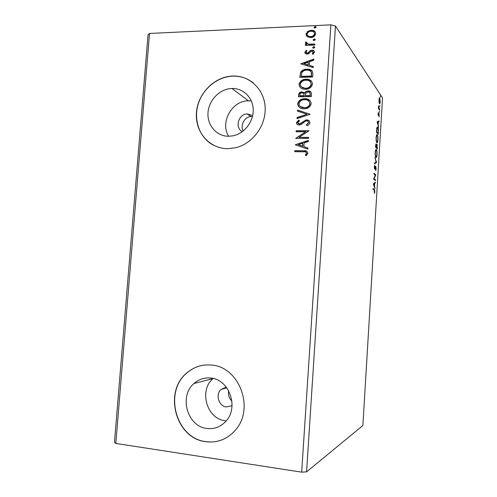 <?xml version="1.0" encoding="UTF-8"?>
<svg xmlns="http://www.w3.org/2000/svg" width="497" height="497" viewBox="0 0 497 497"><rect width="100%" height="100%" fill="white"/><g stroke="black" fill="none" stroke-linecap="round" stroke-linejoin="round"><path stroke-width="0.75" d="M226.265 387.107L220.979 389.499C215.17 394.637 218.773 406.31 226.421 406.944L232.043 405.658M228.726 390.878C227.93 394.891 228.993 398.283 231.906 401.067M252.687 115.571L247.133 113.919C238.374 114.086 234.615 127.884 242.294 131.686M252.451 116.596L250.923 116.559C244.418 116.776 240.026 125.573 243.188 131.003M210.672 378.049C204.348 377.434 198.781 379.261 193.967 383.535C178.758 396.159 187.288 426.563 206.938 428.457C214.331 429.315 220.643 426.917 225.88 421.263C239.25 407.316 229.111 379.223 210.672 378.049M213.132 378.484L213.02 378.59C198.614 390.499 206.789 419.058 225.421 420.766M232.124 88.485L231.95 88.491C219.922 88.758 208.846 100.015 208.013 112.608C207.007 125.201 216.506 136.308 228.583 136.265L232.714 135.88C244.089 133.805 253.489 122.001 253.234 109.93C253.11 97.847 243.443 88.174 232.124 88.485M251.352 100.978L248.438 100.835C231.931 100.543 219.749 122.517 228.663 136.265M232.907 76.035C214.598 76.42 197.794 93.461 196.445 112.533C194.83 131.606 209.1 148.615 227.52 148.684L235.379 147.802C252.147 144.012 265.653 126.337 265.193 108.439C264.895 90.516 250.842 76.14 234.205 76.029L232.907 76.035M253.538 83.123C247.96 78.619 241.561 76.289 234.335 76.134L233.037 76.14C217.369 76.526 202.385 88.994 197.949 104.973C193.432 120.939 200.055 138.303 213.642 145.317M211.486 365.059C202.285 364.208 194.122 366.78 186.996 372.781C163.19 391.419 175.466 438.503 205.808 441.703C217.493 443.107 227.384 439.211 235.472 430.017C255.048 408.335 239.051 366.581 211.486 365.059M201.627 365.512C196.24 366.674 191.42 369.085 187.158 372.744C163.351 391.375 175.627 438.441 205.957 441.634C212.275 442.529 218.345 441.622 224.153 438.926M115.82 443.43L114.472 442.274L148.031 34.796L149.529 33.454L330.865 24.85L301.679 472.15L115.82 443.43L149.529 33.454M373.334 183.946L375.353 182.113L375.303 182.952L374.663 183.492L374.496 186.307L374.962 188.636L373.334 183.946M376.204 168.812L375.676 170.682L375.794 167.011L374.595 169.123L374.309 166.961L374.732 165.308L374.657 168.371L375.844 166.246L376.005 168.806M375.906 157.35L375.862 157.3C375.372 156.766 375.142 155.182 375.179 152.548C375.452 150.013 375.844 149.057 376.359 149.665C376.869 150.175 377.105 151.778 377.061 154.48C376.801 156.946 376.409 157.903 375.906 157.35M376.801 142.515C376.285 141.987 376.049 140.353 376.08 137.619C376.353 135.109 376.745 134.184 377.254 134.842C377.757 135.408 377.993 137.048 377.95 139.75C377.689 142.198 377.304 143.117 376.801 142.515M377.08 121.846L379.043 120.846L378.994 121.666L378.372 121.951L378.205 124.735L378.652 127.294L377.08 121.846M379.41 112.465L379.491 111.204L379.41 112.465M379.764 106.656L379.832 105.383L379.764 106.656M380.329 97.201L380.391 95.927L380.329 97.201M335.475 26.018L306.574 471.87L362.878 425.5L382.528 97.946L335.475 26.018L330.865 24.85M378.994 102.127L379.236 98.021L379.733 97.959L380.217 101.692C380.05 103.357 379.795 103.991 379.453 103.593L378.994 102.127M379.677 110.235L378.403 108.445L378.59 105.805L379.677 110.235M378.062 113.707L378.335 112.484L378.354 114.85L379.105 113.546L379.112 116.975L379.068 114.316L378.323 115.633L378.062 113.707M378.366 132.09L378.223 134.383L376.453 132.233L376.751 128.419C377.043 127.07 377.366 126.667 377.714 127.201L377.739 127.226C378.248 127.76 378.459 129.382 378.366 132.09L378.167 132.09M377.341 149.106L375.552 147.143L375.639 145.72C375.744 144.211 375.943 143.608 376.223 143.913L376.546 145.279L377.099 144.217L377.341 149.106M376.533 162.463L374.539 163.898L374.595 163.053L376.111 161.972L374.937 157.319L376.546 162.333L374.57 163.457M375.49 179.815L375.446 180.579L373.626 179.019L375.291 175.192L373.937 173.975L373.98 173.198L375.794 174.832L374.148 178.653L375.49 179.815L374.9 180.113M374.229 190.214L373.011 189.258L373.061 188.481L374.508 189.661L374.819 191.78L374.496 193.507L374.229 190.214M314.166 40.586L313.147 39.797L314.595 38.94L315.291 39.71L314.166 40.586M313.65 48.265L312.638 47.47L314.048 46.612L314.781 47.389L313.65 48.265M300.728 63.846L313.837 59.106L313.762 60.199L309.55 61.665L309.302 65.331L313.34 66.555L313.265 67.648L300.728 63.846M305.45 89.28C301.797 89.41 299.648 87.801 299.001 84.453C300.026 80.992 302.381 79.247 306.065 79.216L306.363 79.216C309.892 79.178 311.936 80.8 312.501 84.086C311.495 87.46 309.196 89.187 305.618 89.274L305.45 89.28M295.237 144.77L308.413 140.427L308.339 141.539L304.108 142.875L303.86 146.596L307.91 147.994L307.836 149.106L295.237 144.77M309.929 122.684C309.519 124.219 308.513 125.213 306.904 125.66L306.307 124.84L308.6 122.765C308.463 121.56 307.773 120.945 306.531 120.926L305.245 121.262L301.225 124.48L299.237 125.008C297.579 125.027 296.634 124.244 296.411 122.666L298.747 120.119L299.48 120.908L297.722 122.672L299.753 123.939L305.885 119.976L306.618 119.914C308.55 119.92 309.656 120.846 309.929 122.684M304.139 108.793C300.48 108.893 298.33 107.259 297.684 103.885C298.535 100.698 300.642 98.978 303.996 98.729L304.754 98.692C308.426 98.58 310.575 100.226 311.197 103.643C310.414 106.65 308.444 108.34 305.295 108.713L304.139 108.793M314.999 28.093L313.98 27.31L315.489 26.459L316.123 27.211L314.999 28.093M311.339 96.573L298.492 96.772L298.622 94.927C298.821 93.014 299.89 91.988 301.816 91.864L304.636 93.038C305.357 91.672 306.469 90.963 307.96 90.914L308.059 90.908C310.184 90.889 311.333 91.902 311.513 93.945L311.339 96.573M310.153 114.31L297.013 118.615L297.088 117.516L307.047 114.248L297.523 111.129L297.597 110.036L310.153 114.31M303.325 151.79L294.771 151.709L294.839 150.69L303.524 150.771C305.891 150.386 307.351 151.212 307.892 153.238L306.233 155.735L305.27 155.207L306.562 153.238C306.003 151.983 304.928 151.498 303.325 151.79M308.618 137.365L308.55 138.39L295.672 138.346L305.705 131.761L296.119 131.761L296.187 130.748L309.059 130.742L299.026 137.34L308.618 137.365M312.843 74.003L312.638 77.047L299.809 77.364L300.617 72.276C302.195 70.133 304.294 69.095 306.91 69.164L307.773 69.176C311.06 69.238 312.743 70.847 312.843 74.003M304.773 52.347L306.227 50.365L306.991 50.924L305.922 52.241L307.115 53.16L307.978 52.893L310.414 50.545L312.501 50.185C313.7 50.34 314.352 51.005 314.458 52.179L313.048 54.285L312.215 53.744L313.296 52.334L311.868 51.16L310.954 51.433L308.556 53.788L306.55 54.142L304.773 52.347L306.227 50.365M314.769 45.053L305.4 45.42L305.469 44.419L306.842 44.37L305.419 42.692L305.792 41.922L306.755 42.357L306.556 42.81L308.475 44.146L314.837 44.053L314.769 45.053M307.363 36.747L306.003 34.125L307.718 31.379L311.103 30.261L312.768 30.398C314.589 30.777 315.564 31.876 315.694 33.703C314.961 36.194 313.272 37.486 310.613 37.573L307.363 36.747M306.574 471.87L301.679 472.15M314.216 27.857L313.98 27.31M314.179 27.571L315.303 26.695L315.11 26.428M315.303 26.695L316.086 26.937M298.716 96.772L298.827 95.126C299.032 93.212 300.095 92.194 302.021 92.069L301.99 91.858M302.201 92.063L304.419 92.765M307.96 90.914L308.165 91.119C306.668 91.168 305.562 91.877 304.841 93.237L304.636 93.038M308.264 91.113L310.923 92.013M310.358 94.629L310.159 94.43C310.283 92.827 309.563 91.988 307.991 91.92L305.587 93.542L305.5 95.859L310.283 95.784L309.811 92.653M304.22 95.368L304.015 95.169C304.121 93.66 303.431 92.896 301.946 92.864L301.822 92.871C300.685 92.945 300.058 93.554 299.946 94.703L300.082 95.946L304.183 95.878L303.686 93.529M304.183 95.878L304.015 95.169M299.871 95.747L303.978 95.679M310.283 95.784L310.159 94.43M305.295 95.66L310.078 95.586M299.206 107.234L297.684 103.885M297.896 104.078C298.747 100.891 300.847 99.176 304.201 98.928L304.754 98.692M304.959 98.891L310.072 100.63M300.275 106.557L305.307 107.911C307.836 107.632 309.42 106.29 310.072 103.885L308.935 101.208M304.686 99.704L304.121 99.729C301.437 99.916 299.734 101.282 298.995 103.823C299.523 106.551 301.257 107.868 304.201 107.781L305.102 107.725C307.631 107.439 309.221 106.097 309.873 103.693C309.382 100.928 307.655 99.599 304.686 99.704M297.243 118.541L297.088 117.516M297.299 117.69L307.047 114.248M297.74 111.204L297.597 110.036M297.809 110.222L310.159 114.254M306.966 125.635L306.307 124.84M306.512 125.008L308.6 122.765M308.799 122.939L308.128 121.516M297.293 124.449L296.411 122.666M296.622 122.84L298.927 120.311M298.25 123.722L299.256 123.995M299.461 124.163L300.952 123.374M301.163 123.548L302.319 122.119M302.524 122.293L306.618 119.914M306.823 120.088L309.19 120.864M294.994 151.709L294.839 150.69M295.05 150.839L303.729 150.914L307.14 151.473M305.493 155.331L306.332 153.908M306.537 154.051L306.562 153.238M306.767 153.38L306.133 152.299M295.466 144.751L308.401 140.651M307.904 148.069L303.86 146.596M298.337 144.708L302.772 146.304L302.754 143.304L298.337 144.708L302.561 146.155L302.754 143.304M295.901 138.29L305.705 131.761M296.342 131.761L296.187 130.748M296.405 130.91L309.047 130.91M308.606 137.526L299.026 137.34M300.306 87.578L299.001 84.453M299.213 84.664C300.238 81.204 302.586 79.458 306.27 79.433L306.065 79.216M306.27 79.433L311.569 81.309M301.412 86.932L305.717 88.478C308.631 88.466 310.513 87.093 311.37 84.36L310.364 81.825M305.997 80.222C303.071 80.247 301.182 81.632 300.318 84.378C300.84 87.087 302.574 88.385 305.512 88.273C308.432 88.261 310.314 86.882 311.172 84.148C310.687 81.402 308.96 80.098 305.997 80.222M300.033 77.358L300.617 72.276M300.822 72.5C302.4 70.357 304.499 69.319 307.109 69.394L306.91 69.164M307.109 69.394L312.141 70.99M311.507 72.531L311.308 72.307C310.519 70.891 309.264 70.176 307.544 70.176L306.835 70.17C304.692 70.102 303.008 70.972 301.785 72.773L301.393 76.544L311.582 76.296L311.507 72.531L310.886 71.568M301.188 76.327L311.383 76.072L311.308 72.307M300.946 63.908L313.812 59.41M313.327 66.716L309.302 65.331M303.81 63.672L308.215 65.169L308.202 62.137L303.81 63.672L308.016 64.945L308.202 62.137M306.432 50.607L306.922 50.974M306.208 52.875L307.115 53.16M307.314 53.403L307.978 52.893M308.177 53.129L310.414 50.545M310.613 50.787L311.886 50.16M312.085 50.402L314.197 51.148M312.495 53.924L313.296 52.334M313.495 52.57L313.178 51.787M305.22 53.546L304.972 52.583M312.886 48.035L312.638 47.47M312.83 47.712L313.762 46.594M313.955 46.842L314.725 47.078M305.618 45.407L305.469 44.419M305.674 44.668L306.842 44.37M305.841 43.717L305.419 42.692M305.624 42.941L305.792 41.922M305.997 42.17L306.674 42.481M306.873 43.5L308.475 44.146M308.674 44.395L314.818 44.314M313.396 40.356L313.147 39.797M313.346 40.046L314.471 39.17L314.272 38.915M314.471 39.17L315.241 39.412M306.661 36.138L306.003 34.125M306.202 34.386L307.718 31.379M307.916 31.634L311.302 30.522L311.103 30.261M311.302 30.522L312.961 30.659L315.278 31.988M307.649 35.511L309.712 36.753L310.886 36.834C312.861 36.79 314.147 35.852 314.731 34.013L314.234 32.553M311.047 31.255C309.066 31.305 307.767 32.249 307.146 34.082C307.314 35.449 308.097 36.256 309.513 36.498L310.687 36.579C312.669 36.536 313.949 35.598 314.539 33.753C314.415 32.411 313.675 31.609 312.315 31.361L311.047 31.255M379.273 97.965L379.733 97.959M379.217 98.058L379.422 98.605M379.515 102.842L379.335 103.413M379.373 98.654L379.037 98.63M379.689 98.717L379.062 99.99L379.491 102.817L380.062 101.469L379.689 98.717M379.112 102.767L379.447 102.767M378.422 108.147L378.869 108.141M378.41 108.383L379.155 109.483L379.727 109.477M378.211 114.85L378.757 114.962M378.453 121.106L378.422 121.672L378.994 121.666M378.422 121.672L377.801 121.951L378.372 121.951M377.751 124.175L378.174 122.038L377.192 122.231M378.174 122.038L377.515 122.343L378.043 124.175M377.714 133.407L377.695 133.743M377.714 127.201L377.161 127.226L377.739 127.226M377.161 127.226L377.471 127.822M377.211 127.971L376.875 127.822M376.459 132.115L377.521 133.407L378.093 133.407L378.217 130.494L377.67 127.971C377.385 127.53 377.13 127.884 376.9 129.034L376.683 131.686L378.093 133.407M376.999 135.47L376.689 134.855L377.254 134.842M377.049 141.875L376.769 142.477M377.204 135.613C376.801 135.091 376.49 135.818 376.266 137.799C376.241 140.005 376.434 141.322 376.844 141.744C377.248 142.241 377.552 141.515 377.77 139.564C377.801 137.371 377.614 136.054 377.204 135.613M376.428 141.744L376.844 141.744M375.819 144.254L375.912 144.683M376.695 144.546L376.801 144.981M376.825 148.137L376.807 148.516M375.981 147.205L376.633 148.137L377.204 148.143L377.055 144.981L376.546 147.41L377.204 148.143M375.564 146.963L376.359 147.211L376.179 144.683L375.788 146.572L376.359 147.211M375.968 147.41L376.546 147.41M375.844 149.659L376.359 149.665M375.813 149.69L376.13 150.311M376.142 156.692L375.856 157.294M376.31 150.429C375.906 149.951 375.589 150.709 375.365 152.709C375.334 154.828 375.521 156.108 375.912 156.543L375.949 156.58C376.353 157.033 376.664 156.275 376.881 154.312C376.919 152.125 376.726 150.833 376.31 150.429M375.521 156.58L375.949 156.58M375.906 162.115L376.546 162.333M375.247 167.091L375.608 167.091M374.608 168.29L374.44 168.794M374.527 169.017L374.924 169.023M374.44 166.017L374.806 166.023M375.44 166.551L375.552 167.004M373.949 173.683L375.794 174.832M375.223 174.82L375.782 175.006M373.738 178.64L374.148 178.653M373.688 178.746L374.918 179.802M374.75 182.623L375.303 182.952M374.732 182.939L374.092 183.48L374.663 183.492M374.148 186.3L374.496 186.307M374.67 187.798L375.011 187.804M373.98 185.816L374.328 185.828L374.458 183.666L373.377 184.083M374.458 183.666L373.781 184.244L374.328 185.828M373.433 184.238L373.781 184.244M373.036 188.897L374.173 190.165M378.726 108.886L379.298 108.88M373.725 189.444L374.297 189.456M226.75 387.753L220.979 389.499M250.923 116.559L247.133 113.919M213.02 378.59L193.967 383.535M248.438 100.835L231.95 88.491M379.671 97.872L379.329 97.878M379.491 102.817L379.124 102.823M375.912 156.543L375.508 156.536M374.508 189.661L373.937 189.649"/></g></svg>
